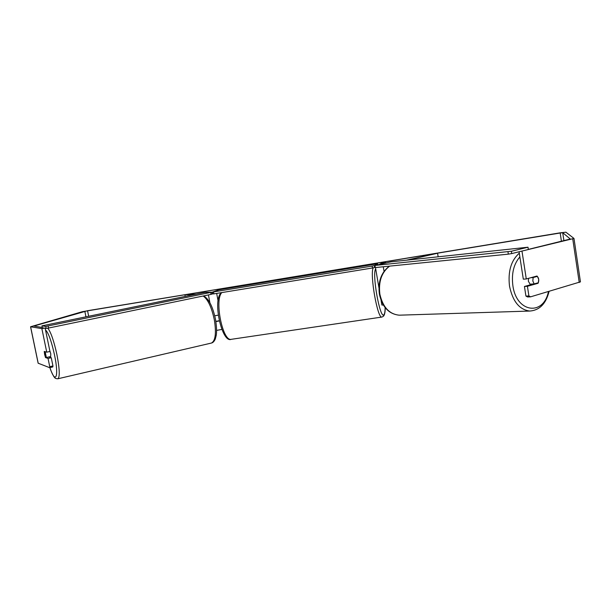 <?xml version="1.0" encoding="UTF-8"?>
<svg xmlns="http://www.w3.org/2000/svg" width="611" height="611" viewBox="0 0 611 611"><rect width="100%" height="100%" fill="white"/><g stroke="black" fill="none" stroke-linecap="round" stroke-linejoin="round"><path stroke-width="0.92" d="M185.217 296.419L184.904 294.785L194.222 294.571M215.897 321.592L219.265 320.966M216.6 330.406L221.808 329.436M233.387 287.43L233.265 286.758L231.302 287.078L227.682 288.369M229.667 288.041L233.265 286.758M212.055 293.586L212.681 293.471M212.078 293.715L212.704 293.601M218.242 315.146L214.736 315.795M196.207 294.166L184.904 294.785M215.859 321.348L219.219 320.737M438.156 256.803L437.575 253.252L407.843 260.042M383.403 305.103L381.867 305.011L381.081 300.368M379.286 264.494L383.425 262.066L385.579 261.714L381.89 263.899M385.801 263.02L385.579 261.714M406.269 260.21L437.575 253.252M530.47 284.772L528.37 281.259L528.553 278.333M537.382 276.378L538.703 279.319L538.352 282.725L534.151 283.916L532.815 280.961L533.166 277.539L537.382 276.378L535.06 276.546M530.844 277.707L533.166 277.539M531.303 284.543L530.814 284.123L534.151 283.916M42.281 327.511L33.941 326.022L87.549 310.716L560.18 233.005L562.716 232.722L570.307 239.023L528.332 249.395M45.161 328.252L49.957 351.47L46.742 352.173L41.869 328.619L30.558 326.77L82.447 311.671L560.004 232.852L565.916 232.195L573.981 238.443L519.793 251.595M49.621 367.669L49.743 366.676L52.951 365.951L52.821 366.944L49.621 367.669L38.142 363.201M580.435 281.862L530.6 296.831L527.629 296.977L525.934 296.098L524.444 286.475L527.415 286.292L528.905 295.953L530.6 296.831M519.075 251.77L523.314 279.166L526.277 278.96L522.015 251.365M526.277 278.96L536.977 276.019C538.887 278.005 539.261 280.426 538.092 283.275L527.415 286.292M525.934 296.098L528.905 295.953M533.342 283.962L524.444 286.475M52.951 365.951L51.248 357.718L48.032 358.428L49.743 366.676M48.872 356.954L51.248 357.718M46.742 352.173L44.252 351.432L44.611 354.426L45.527 357.595L48.032 358.428M46.176 357.45L45.527 357.595M41.869 328.619L44.29 328.115M535.931 283.412L538.092 283.275M50.629 357.519L50.774 353.807L49.728 350.363M46.352 357.511L45.229 352.081L44.252 351.791L45.367 357.183L46.352 357.511L49.934 356.717L49.919 357.29M44.252 351.791L44.954 351.638M45.932 351.928L45.229 352.081M211.788 292.188L204.815 292.394L41.938 325.869L42.342 327.809L46.153 328.413L45.741 326.427L211.788 292.188L212.139 294.028L211.055 294.372L210.703 292.532M41.938 325.869L45.741 326.427M48.139 326.053L48.552 328.046L211.055 294.372M48.552 328.046L46.153 328.413M377.522 263.761L219.021 289.79L212.422 292.096L372.152 266.052L374.375 265.564L377.522 263.761L377.713 264.853M213.552 292.027L213.896 293.868L212.765 293.929L212.422 292.096M374.375 265.564L374.703 267.503L375.223 267.198M213.896 293.868L372.481 267.992L372.152 266.052M374.703 267.503L372.481 267.992M527.996 247.211L528.347 249.494L511.713 253.58L511.354 251.258L375.131 265.434L390.994 261.836L527.996 247.211L511.354 251.258M507.978 251.824L508.337 254.145L375.291 267.572L374.955 265.632M508.337 254.145L511.713 253.58M209.909 302.773L208.427 294.914M218.074 300.864L216.676 293.41M384.052 271.33L383.273 266.77M519.297 253.198C511.102 260.423 507.84 271.391 509.505 286.108C512.721 301.49 519.503 309.8 529.859 311.052C539.62 310.235 546.028 303.682 549.083 291.386M548.449 291.569C543.469 316.292 516.41 312.809 512.866 285.574C511.392 273.568 513.721 264.021 519.869 256.925M529.859 311.052L399.182 315.184C389.283 314.161 382.845 307.165 379.874 294.197C378.362 281.625 381.615 272.262 389.635 266.129M88.671 316.261L87.549 310.716M561.417 241.261L560.18 233.005M579.236 282.503L572.744 238.886M563.9 240.658L562.716 232.722M85.952 316.826L84.83 311.282M38.21 363.293L30.611 326.786M47.803 328.16C50.889 332.163 53.928 340.976 56.915 354.601C59.626 368.853 59.97 376.903 57.938 378.759L57.778 378.797M49.911 367.601C55.601 385.075 59.198 376.995 54.516 354.938C51.408 340.984 48.406 332.659 45.512 329.955M49.881 367.608C51.019 371.549 54.196 377.629 54.623 377.483C54.99 378.324 56.097 378.744 57.938 378.759L211.444 343.046C215.462 340.831 216.424 333.094 214.331 319.828C211.635 307.295 207.908 299.352 203.15 296.007M221.869 292.562C214.224 299.772 222.633 341.602 231.179 339.334L231.516 339.288M382.02 317.04L381.86 317.063C377.545 318.774 369.716 274.499 373.199 267.832M375.712 268.832C371.74 273.499 380.202 320.217 383.96 314.657C384.709 313.817 385.098 311.45 385.113 307.562M375.49 267.557L378.912 287.644M389.428 266.144C381.18 272.361 377.835 281.702 379.385 294.166C382.249 307.05 388.848 314.062 399.182 315.184M30.558 326.77L38.149 363.262M573.981 238.443L580.45 281.908M211.444 343.046C212.941 342.74 214.224 341.389 215.301 338.983L216.233 335.37C216.859 331.826 216.622 326.518 215.523 319.454C212.888 306.844 208.939 299 203.684 295.9M385.159 307.623C385.274 311.801 384.716 314.673 383.487 316.238L381.86 317.063L231.179 339.334C222.022 343.458 212.177 300.032 221.327 292.654"/></g></svg>
